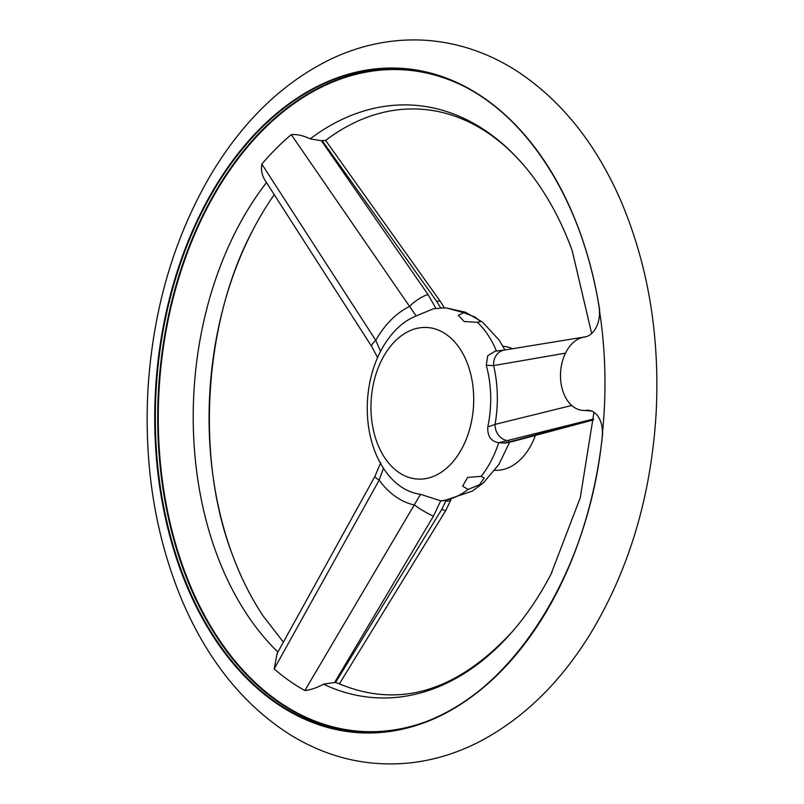 <?xml version="1.0" encoding="UTF-8"?>
<svg xmlns="http://www.w3.org/2000/svg" width="804" height="804" viewBox="0 0 804 804"><rect width="100%" height="100%" fill="white"/><g stroke="black" fill="none" stroke-linecap="round" stroke-linejoin="round"><path stroke-width="1.21" d="M420.502 327.72A75.938 51.255 93.7 0 1 467.737 435.255A75.938 51.255 93.7 0 1 378.805 446.863A75.938 51.255 93.7 0 1 420.502 327.72M443.888 307.912L433.366 308.786L416.14 315.952L291.279 134.64A308.837 208.437 -86.3 0 0 261.843 164.106L375.759 340.353L380.604 351.509M381.538 465.094L382.031 465.958C360.021 429.818 362.986 372.875 388.453 338.665A91.053 61.456 93.7 0 1 416.14 315.952M382.031 465.958L383.458 468.229L379.166 480.119L274.184 668.928L277.129 653.461M276.948 653.793L374.825 476.561A14.954 1.347 28.6 0 0 379.166 480.119A102.52 69.194 93.7 0 0 414.502 505.012A14.954 1.789 30.4 0 0 433.456 516.148L334.635 682.475L323.489 684.154C316.876 687.782 310.676 689.912 304.867 690.535L420.502 494.319A91.053 61.456 93.7 0 1 383.458 468.229M420.502 494.319L440.692 500.802L433.456 516.148M468.039 489.465L462.642 486.139L467.616 477.405L481.174 476.33L484.179 477.968L479.556 484.701L468.039 489.465C459.385 496.148 450.26 499.917 440.692 500.822L443.707 500.771M593.513 419.035L498.731 442.723C494.47 455.677 488.621 466.883 481.184 476.34M593.452 419.899L512.289 441.597L504.701 443.125L498.741 442.723C491.013 441.426 487.355 436.18 487.767 426.984L495.063 424.381L571.734 405.477M565.483 353.157L493.626 365.579L486.269 365.348A91.053 61.456 93.7 0 1 487.767 426.984M486.269 365.348L487.696 355.77L495.123 351.187L504.379 350.062A14.954 13.125 -99.1 0 0 493.626 365.579A102.52 69.194 93.7 0 1 495.063 424.381A14.954 13.065 -104.1 0 0 508.831 440.713M441.245 307.952L446.451 307.982L463.727 312.676L475.104 317.057L480.46 321.61L477.415 322.324C485.264 329.781 491.626 339.399 496.51 351.157M477.405 322.334L464.22 321.53L458.27 315.339L463.717 312.696M274.254 194.628A296.887 200.377 -86.3 0 0 252.958 229.874A296.887 200.377 -86.3 0 0 231.803 553.122A296.887 200.377 -86.3 0 0 263.199 616.055L283.4 642.165M591.654 333.509L572.227 250.778A296.887 200.377 -86.3 0 0 540.831 187.834A296.887 200.377 -86.3 0 0 310.163 138.871L321.399 140.72L325.419 140.378M323.489 684.154A296.887 200.377 -86.3 0 0 511.736 632.326A296.887 200.377 -86.3 0 0 551.072 574.016A296.887 200.377 -86.3 0 0 551.906 572.398M304.867 690.535A308.837 208.437 93.7 0 1 274.184 668.928M321.399 140.72L428.05 294.586A14.954 4.211 145.6 0 0 409.648 306.435A102.52 69.194 93.7 0 0 375.759 340.353A14.954 3.829 147.6 0 0 371.78 346.665L266.486 182.578A296.887 200.377 -86.3 0 0 277.913 652.044M266.486 182.578C262.265 176.729 260.717 170.569 261.843 164.106M291.279 134.64C297.058 134.157 303.359 135.564 310.163 138.871M599.683 310.495L599.352 309.721A23.014 15.527 93.7 0 1 584.498 337.067A36.823 24.854 -86.3 0 0 560.488 374.513A36.823 24.854 -86.3 0 0 582.98 410.432A36.823 24.854 -86.3 0 0 586.287 410.331A23.014 15.527 93.7 0 1 588.347 410.261A23.014 15.527 93.7 0 1 602.377 433.627L602.678 432.884M599.352 309.721L599.653 309.962A332.906 224.688 -86.3 0 0 343.921 75.526A332.906 224.688 -86.3 0 0 155.825 450.501A332.906 224.688 -86.3 0 0 388.081 731.72A332.906 224.688 -86.3 0 0 602.678 433.205L602.377 433.627A332.524 224.427 -86.3 0 0 599.352 309.721M511.736 632.326C456.079 692.113 398.07 709.058 337.7 683.149L335.499 682.566L441.828 509.294A14.954 1.588 31.1 0 0 445.798 510.429L339.348 683.892M334.635 682.475L335.499 682.566M325.6 140.388L440.532 301.701A14.954 4 144.9 0 0 436.753 301.44L322.253 140.75M502.952 346.293A62.129 41.939 93.7 0 1 512.58 348.745M535.353 435.497A62.129 41.939 93.7 0 1 494.832 470.29M512.289 441.597A14.954 13.196 -104.7 0 1 509.093 441.979L593.493 419.407M371.78 346.665L377.609 357.619M505.555 442.984A14.954 10.904 -99.3 0 1 503.726 443.064L509.093 441.979M441.828 509.294L445.818 501.023A14.954 4.432 20.2 0 0 450.994 499.666M467.124 87.917A331.459 223.713 -86.3 0 0 159.303 386.061A331.459 223.713 -86.3 0 0 425.628 721.791M586.287 410.331L590.387 410.593M443.517 77.405A331.901 224.004 -86.3 0 0 158.74 386.02A331.901 224.004 -86.3 0 0 400.854 729.138M599.593 309.912A332.444 224.376 -86.3 0 0 442.572 77.063L442.572 77.063A332.444 224.376 -86.3 0 0 156.368 385.87A332.444 224.376 -86.3 0 0 399.869 729.339L399.869 729.339A332.444 224.376 -86.3 0 0 602.638 433.276M440.642 307.972L436.753 301.44M428.05 294.586L435.999 308.555M445.818 501.023L446.009 500.52M446.451 307.982L465.446 312.243L482.41 321.982L498.962 339.851L504.922 349.981M509.625 442.23L498.882 464.441L483.576 482.661L472.29 491.113L443.758 500.761M252.958 229.874C204.146 320.796 195.261 456.602 231.803 553.122M593.975 412.271L580.287 497.666L551.072 574.016M582.98 410.432L591.603 411.005M602.518 433.537C588.94 582.106 500.42 711.168 399.869 729.339M599.493 309.781C582.387 195.402 519.836 102.731 442.572 77.063M413.97 762.443C369.991 767.83 328.504 758.453 289.5 734.313C243.431 704.776 207.683 660.325 182.267 600.95C155.423 536.74 143.976 466.491 147.916 390.231C152.79 310.414 173.523 238.989 210.115 175.955C242.376 121.545 282.656 82.581 330.977 59.054C361.217 44.783 392.312 38.491 424.281 40.2C457.466 42.27 488.651 52.762 517.816 71.667C561.845 100.972 596.226 144.107 620.959 201.08C648.094 265.049 659.853 335.178 656.225 411.457C651.421 495.043 629.391 569.292 590.136 634.195C559.825 683.219 522.711 719.158 478.782 742.032C457.868 752.685 436.26 759.489 413.97 762.443M540.831 187.834C484.691 103.445 398.281 85.304 325.58 140.439M586.166 336.715L504.379 350.062M374.825 476.561L380.764 462.632M445.798 510.429L451.024 499.596M440.532 301.701L444.391 307.892"/></g></svg>
